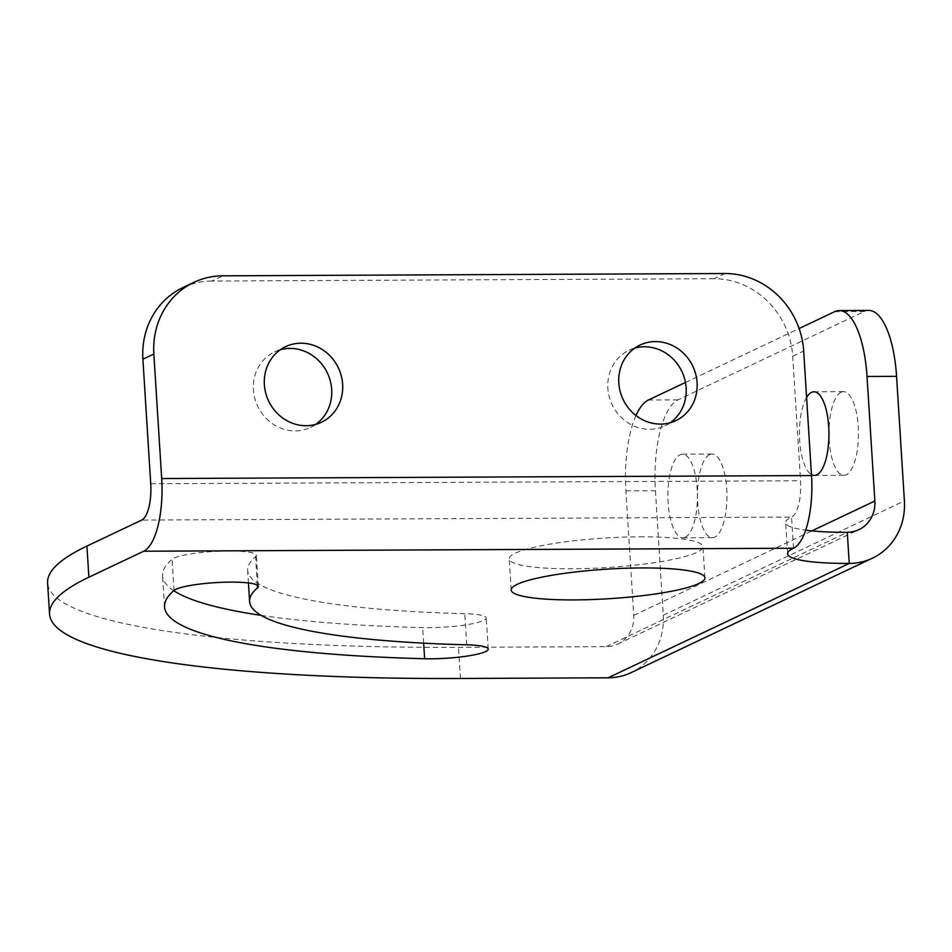 <?xml version="1.0" encoding="UTF-8"?>
<svg xmlns="http://www.w3.org/2000/svg" width="952" height="952" viewBox="0 0 952 952"><rect width="100%" height="100%" fill="white"/><g stroke="black" fill="none" stroke-linecap="round" stroke-linejoin="round"><path stroke-width="0.71" stroke-dasharray="4.76 3.57" d="M685.261 537.249A41.828 14.756 -90.3 0 0 697.352 492.505A41.828 14.756 -90.3 0 0 682.477 454.163A41.828 14.756 -90.3 0 0 680.073 454.735A41.828 14.756 -90.3 0 0 667.983 499.479A41.828 14.756 -90.3 0 0 682.858 537.82A41.828 14.756 -90.3 0 0 685.261 537.249M709.609 454.604A41.828 14.756 89.7 0 1 712.013 454.033A41.828 14.756 89.7 0 1 726.888 492.362A41.828 14.756 89.7 0 1 714.797 537.106A41.828 14.756 89.7 0 1 712.393 537.678A41.828 14.756 89.7 0 1 697.518 499.348A41.828 14.756 89.7 0 1 709.609 454.604M841.128 392.212A41.828 14.756 89.7 0 1 843.531 391.641A41.828 14.756 89.7 0 1 858.406 429.983A41.828 14.756 89.7 0 1 846.316 474.727A41.828 14.756 89.7 0 1 843.912 475.298A41.828 14.756 89.7 0 1 829.037 436.956A41.828 14.756 89.7 0 1 841.128 392.212M315.719 424.39A41.828 38.616 -115.4 0 1 310.471 427.448A41.828 38.616 -115.4 0 1 253.399 389.844A41.828 38.616 -115.4 0 1 274.616 351.871A41.828 38.616 -115.4 0 1 280.316 349.741M670.172 422.759A41.828 38.616 -115.4 0 1 664.913 425.83A41.828 38.616 -115.4 0 1 607.852 388.214A41.828 38.616 -115.4 0 1 629.07 350.241A41.828 38.616 -115.4 0 1 634.77 348.111M639.792 536.809A97.068 14.815 -3.6 0 1 702.957 546.698A97.068 14.815 -3.6 0 1 572.378 568.772A97.068 14.815 -3.6 0 1 509.213 558.883A97.068 14.815 -3.6 0 1 639.792 536.809M173.764 590.692A516.103 78.766 -3.6 0 1 162.59 575.77A516.103 78.766 -3.6 0 1 172.098 559.312A42.614 6.509 -3.6 0 1 217.734 551.267A42.614 6.509 -3.6 0 1 256.374 555.313A42.614 6.509 -3.6 0 1 255.588 556.67A430.875 65.759 176.4 0 0 247.651 570.415A430.875 65.759 176.4 0 0 464.79 613.695A42.614 6.509 -3.6 0 1 486.258 617.967A42.614 6.509 -3.6 0 1 428.935 627.666A42.614 6.509 -3.6 0 1 422.676 627.606A516.103 78.766 -3.6 0 1 261.157 615.385M635.984 415.524A78.921 27.834 -90.3 0 0 625.904 490.851L633.734 615.397A31.571 29.143 -115.4 0 1 617.729 644.052A31.571 29.143 -115.4 0 1 606.162 646.658L458.471 647.336A631.319 96.354 -3.6 0 1 47.6 583.005M724.936 273.522L713.976 278.722A78.921 72.852 -115.4 0 1 792.718 356.226L800.549 480.76A31.571 11.138 89.7 0 1 791.552 517.091A94.7 14.458 176.4 0 0 785.65 522.636A94.7 14.458 176.4 0 0 805.666 530.181M806.606 397.484A41.828 14.756 -90.3 0 0 799.668 440.49A41.828 14.756 -90.3 0 0 811.449 474.62M685.452 382.442L799.109 328.535M625.904 490.851L655.44 490.72A78.921 27.834 89.7 0 1 677.943 399.888L864.261 311.494A78.921 27.834 89.7 0 1 868.807 310.423M655.44 490.72L663.27 615.254A63.129 58.286 -115.4 0 1 631.259 672.564M713.976 278.722L211.844 281.03L222.804 275.83M182.915 287.563A78.921 72.852 -115.4 0 1 211.844 281.03M423.652 643.171L422.676 627.606M793.516 548.233L791.552 517.091L141.729 520.078M606.162 646.658L847.28 532.287M633.734 615.397L811.866 530.895M834.726 311.637L864.261 311.494M677.943 399.888L648.407 400.018M663.27 615.254L904.4 500.883M150.725 483.747L800.549 480.76M460.435 678.478L458.471 647.336M792.718 356.226L803.678 351.026M466.742 644.825L464.79 613.695M257.385 585.194L255.588 556.67M174.061 590.442L172.098 559.312M712.013 454.033L682.477 454.163M843.531 391.641L813.996 391.784M321.431 422.248L310.471 427.448M675.872 420.629L664.913 425.83M704.92 577.828L702.957 546.698M617.729 644.052L858.859 529.669M787.613 553.766L785.65 522.636M488.221 649.109L486.258 617.967M248.436 582.945L247.651 570.415M258.337 586.456L256.374 555.313M164.553 606.9L162.59 575.77M511.176 590.026L509.213 558.883M640.03 345.052L629.07 350.241M285.576 346.671L274.616 351.871M843.912 475.298L814.376 475.429M712.393 537.678L682.858 537.82"/><path stroke-width="1.43" d="M811.449 474.62A41.828 14.756 -90.3 0 0 814.376 475.429A41.828 14.756 -90.3 0 0 816.78 474.858A41.828 14.756 -90.3 0 0 828.871 430.114A41.828 14.756 -90.3 0 0 813.996 391.784A41.828 14.756 -90.3 0 0 811.592 392.355A41.828 14.756 -90.3 0 0 806.606 397.484M280.316 349.741A41.828 38.616 -115.4 0 1 331.677 389.487A41.828 38.616 -115.4 0 1 315.719 424.39M264.37 384.644A41.828 38.616 64.6 0 0 321.431 422.248A41.828 38.616 64.6 0 0 342.637 384.287A41.828 38.616 64.6 0 0 285.576 346.671A41.828 38.616 64.6 0 0 264.37 384.644M634.77 348.111A41.828 38.616 -115.4 0 1 686.13 387.857A41.828 38.616 -115.4 0 1 670.172 422.759M618.812 383.013A41.828 38.616 64.6 0 0 675.872 420.629A41.828 38.616 64.6 0 0 697.09 382.656A41.828 38.616 64.6 0 0 640.03 345.052A41.828 38.616 64.6 0 0 618.812 383.013M574.342 599.915A97.068 14.815 176.4 0 0 704.92 577.828A97.068 14.815 176.4 0 0 641.743 567.939A97.068 14.815 176.4 0 0 511.176 590.026A97.068 14.815 176.4 0 0 574.342 599.915M424.628 658.736A42.614 6.509 176.4 0 0 430.887 658.796A42.614 6.509 176.4 0 0 488.221 649.109A42.614 6.509 176.4 0 0 466.742 644.825A430.875 65.759 -3.6 0 1 249.602 601.545A430.875 65.759 -3.6 0 1 257.552 587.812A42.614 6.509 176.4 0 0 258.337 586.456A42.614 6.509 176.4 0 0 219.698 582.398A42.614 6.509 176.4 0 0 174.061 590.442A516.103 78.766 176.4 0 0 164.553 606.9A516.103 78.766 176.4 0 0 424.628 658.736L423.652 643.171M88.893 577.209L143.692 551.22A63.129 22.265 -90.3 0 0 161.685 478.547L153.855 354.013L142.895 359.202L150.725 483.747A31.571 11.138 -90.3 0 1 141.729 520.078L86.929 546.079L88.893 577.209A631.319 96.354 176.4 0 0 49.563 614.135A631.319 96.354 176.4 0 0 460.435 678.478L608.114 677.8L849.243 563.417A63.129 58.286 64.6 0 0 872.377 558.193A63.129 58.286 64.6 0 0 904.4 500.883L896.57 376.337L867.022 376.48L874.864 501.014A31.571 29.143 -115.4 0 1 858.859 529.669A31.571 29.143 -115.4 0 1 847.28 532.287L849.243 563.417A94.7 14.458 176.4 0 1 787.613 553.766A94.7 14.458 176.4 0 1 793.516 548.233L143.692 551.22M261.157 615.385A516.103 78.766 -3.6 0 1 173.764 590.692M49.563 614.135L47.6 583.005A631.319 96.354 -3.6 0 1 86.929 546.079M805.666 530.181A94.7 14.458 176.4 0 0 847.28 532.287M867.022 376.48A78.921 27.834 -90.3 0 0 839.259 310.554A78.921 27.834 -90.3 0 0 834.726 311.637L799.109 328.535M635.984 415.524A78.921 27.834 -90.3 0 1 648.407 400.018L685.452 382.442M839.259 310.554L868.807 310.423A78.921 27.834 89.7 0 1 896.57 376.337M872.377 558.193L631.259 672.564A63.129 58.286 -115.4 0 1 608.114 677.8M153.855 354.013A78.921 72.852 64.6 0 1 193.875 282.363A78.921 72.852 64.6 0 1 222.804 275.83L724.936 273.522A78.921 72.852 64.6 0 1 803.678 351.026L811.509 475.56A63.129 22.265 89.7 0 1 793.516 548.233M142.895 359.202A78.921 72.852 -115.4 0 1 182.915 287.563L193.875 282.363M811.866 530.895L874.864 501.014M811.509 475.56L161.685 478.547M257.552 587.812L257.385 585.194M249.602 601.545L248.436 582.945"/></g></svg>
